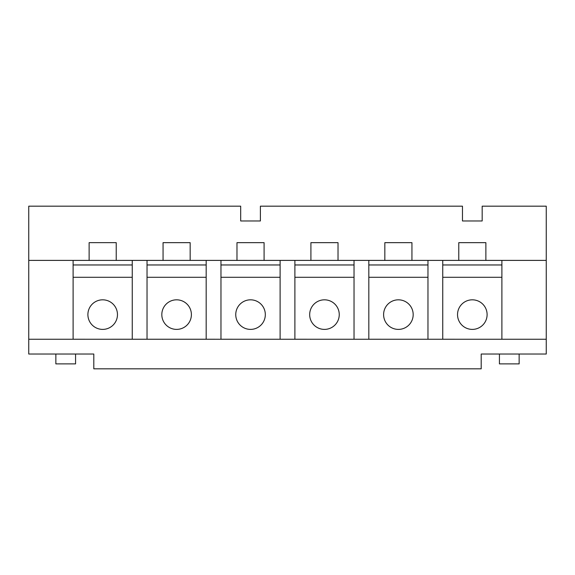 <?xml version="1.0" encoding="UTF-8"?>
<svg xmlns="http://www.w3.org/2000/svg" width="575" height="575" viewBox="0 0 575 575"><rect width="100%" height="100%" fill="white"/><g stroke="black" fill="none" stroke-linecap="round" stroke-linejoin="round"><path stroke-width="0.86" d="M28.75 354.035L93.804 354.035L28.75 354.035L28.75 339.25L132.25 339.243L546.25 339.25L546.25 354.035L481.196 354.035L546.25 354.035L546.25 260.396L501.896 260.396L501.896 339.25L546.25 339.25L546.25 260.396L489.325 260.403L501.896 260.396L501.896 339.25L442.75 339.243L442.75 260.396L501.896 260.396L485.875 260.403L485.875 242.657L458.771 242.657L458.771 260.403L415.394 260.403L427.965 260.396L427.965 339.25L368.819 339.243L368.819 260.396L427.965 260.396L427.965 339.25L442.75 339.25L442.75 260.396L411.944 260.403L411.944 242.657L384.84 242.657L384.84 260.403L341.471 260.403L354.035 260.396L354.035 339.25L368.819 339.25L368.819 260.396L338.021 260.403L338.021 242.657L310.91 242.657L310.91 260.403L267.54 260.403L280.104 260.396L280.104 339.25L294.896 339.25L294.896 260.396L264.09 260.403L264.09 242.657L236.979 242.657L236.979 260.403L193.61 260.403L206.181 260.396L206.181 339.25L220.965 339.25L220.965 260.396L190.16 260.403L190.16 242.657L163.056 242.657L163.056 260.403L119.679 260.403L132.25 260.396L132.25 339.25L147.035 339.25L147.035 260.396L116.229 260.403L132.25 260.396L132.25 339.25L73.104 339.243L73.104 260.396L116.229 260.403L116.229 242.65L89.125 242.65L89.125 260.403L28.75 260.396L28.75 339.25L73.104 339.25L73.104 260.396L28.75 260.396L28.75 206.181L240.681 206.181L240.681 220.965L260.396 220.965L240.681 220.965L240.681 206.181L28.75 206.181L28.75 354.035M75.569 354.035L75.569 363.896L55.854 363.896L55.854 354.035L55.854 363.896L75.569 363.896L75.569 354.035M519.146 363.896L519.146 354.035L519.146 363.896L499.431 363.896L519.146 363.896M499.431 354.035L499.431 363.896L499.431 354.035M481.196 354.035L481.196 368.819L93.804 368.819L93.804 354.035L93.804 368.819L481.196 368.819L481.196 354.035M501.896 277.287L442.75 277.287L501.896 277.287M487.104 314.604A14.785 14.785 0 0 1 472.319 329.396A14.785 14.785 0 0 1 457.535 314.604A14.785 14.785 0 0 1 472.319 299.819A14.785 14.785 0 0 1 487.104 314.604A14.785 14.785 0 0 0 472.319 299.819A14.785 14.785 0 0 0 457.535 314.604A14.785 14.785 0 0 0 472.319 329.396A14.785 14.785 0 0 0 487.104 314.604M442.75 264.967L501.896 264.967L442.75 264.967M482.181 220.965L462.465 220.965L482.181 220.965L482.181 206.181L546.25 206.181L546.25 260.396L546.25 206.181L482.181 206.181L482.181 220.965M307.46 260.403L294.896 260.396L307.46 260.403M233.529 260.403L220.965 260.396L233.529 260.403M159.606 260.403L147.035 260.396L159.606 260.403M427.965 264.967L368.819 264.967L427.965 264.967M427.965 277.287L368.819 277.287L427.965 277.287M413.181 314.604A14.785 14.785 0 0 1 398.396 329.396A14.785 14.785 0 0 1 383.604 314.604A14.785 14.785 0 0 1 398.396 299.819A14.785 14.785 0 0 1 413.181 314.604A14.785 14.785 0 0 0 398.396 299.819A14.785 14.785 0 0 0 383.604 314.604A14.785 14.785 0 0 0 398.396 329.396A14.785 14.785 0 0 0 413.181 314.604M260.396 220.965L260.396 206.181L462.465 206.181L462.465 220.965L462.465 206.181L260.396 206.181L260.396 220.965M485.875 242.657L485.875 260.403L458.771 260.403L458.771 242.657L485.875 242.657M411.944 242.657L411.944 260.403L384.84 260.403L384.84 242.657L411.944 242.657M310.91 260.403L354.035 260.396L354.035 339.25L294.896 339.243L294.896 260.396L338.021 260.403L338.021 242.657L310.91 242.657L310.91 260.403M354.035 264.967L294.896 264.967L354.035 264.967M354.035 277.287L294.896 277.287L354.035 277.287M339.25 314.604A14.785 14.785 0 0 1 324.465 329.396A14.785 14.785 0 0 1 309.681 314.604A14.785 14.785 0 0 1 324.465 299.819A14.785 14.785 0 0 1 339.25 314.604A14.785 14.785 0 0 0 324.465 299.819A14.785 14.785 0 0 0 309.681 314.604A14.785 14.785 0 0 0 324.465 329.396A14.785 14.785 0 0 0 339.25 314.604M236.979 260.403L280.104 260.396L280.104 339.25L220.965 339.243L220.965 260.396L264.09 260.403L264.09 242.657L236.979 242.657L236.979 260.403M280.104 264.967L220.965 264.967L280.104 264.967M280.104 277.287L220.965 277.287L280.104 277.287M265.319 314.604A14.785 14.785 0 0 1 250.535 329.396A14.785 14.785 0 0 1 235.75 314.604A14.785 14.785 0 0 1 250.535 299.819A14.785 14.785 0 0 1 265.319 314.604A14.785 14.785 0 0 0 250.535 299.819A14.785 14.785 0 0 0 235.75 314.604A14.785 14.785 0 0 0 250.535 329.396A14.785 14.785 0 0 0 265.319 314.604M163.056 260.403L206.181 260.396L206.181 339.25L147.035 339.243L147.035 260.396L190.16 260.403L190.16 242.657L163.056 242.657L163.056 260.403M206.181 264.967L147.035 264.967L206.181 264.967M206.181 277.287L147.035 277.287L206.181 277.287M191.396 314.604A14.785 14.785 0 0 1 176.604 329.396A14.785 14.785 0 0 1 161.819 314.604A14.785 14.785 0 0 1 176.604 299.819A14.785 14.785 0 0 1 191.396 314.604A14.785 14.785 0 0 0 176.604 299.819A14.785 14.785 0 0 0 161.819 314.604A14.785 14.785 0 0 0 176.604 329.396A14.785 14.785 0 0 0 191.396 314.604M116.229 242.65L116.229 260.403L89.125 260.403L89.125 242.65L116.229 242.65M98.16 242.65L89.125 242.65L98.16 242.65M132.25 264.967L73.104 264.967L132.25 264.967M132.25 277.287L73.104 277.287L132.25 277.287M117.465 314.604A14.785 14.785 0 0 1 102.681 329.396A14.785 14.785 0 0 1 87.896 314.604A14.785 14.785 0 0 1 102.681 299.819A14.785 14.785 0 0 1 117.465 314.604A14.785 14.785 0 0 0 102.681 299.819A14.785 14.785 0 0 0 87.896 314.604A14.785 14.785 0 0 0 102.681 329.396A14.785 14.785 0 0 0 117.465 314.604"/></g></svg>

